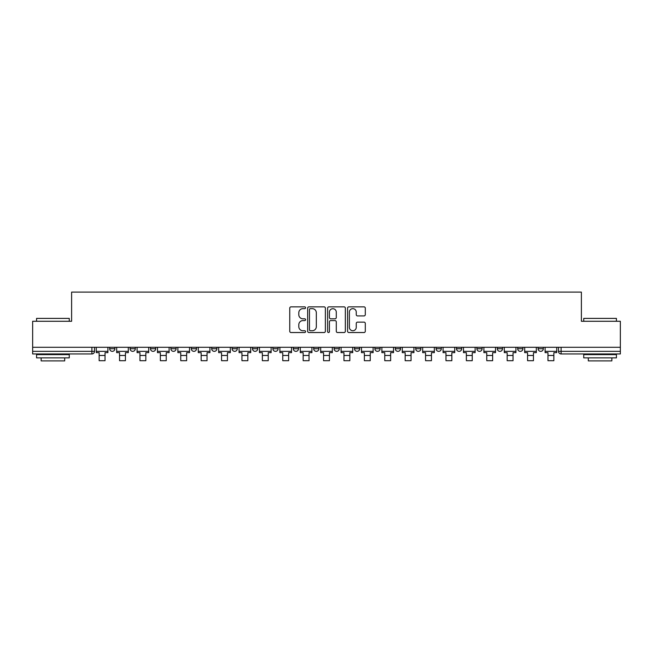 <?xml version="1.0" encoding="UTF-8"?>
<svg xmlns="http://www.w3.org/2000/svg" width="653" height="653" viewBox="0 0 653 653"><rect width="100%" height="100%" fill="white"/><g stroke="black" fill="none" stroke-linecap="round" stroke-linejoin="round"><path stroke-width="0.98" d="M305.58 307.759A0.898 0.898 0 0 0 304.682 306.861L291.042 306.861A1.282 1.282 0 0 0 289.752 308.151L289.752 331.251A1.282 1.282 0 0 0 291.042 332.532L304.682 332.532A0.898 0.898 0 0 0 305.58 331.634A0.898 0.898 0 0 0 304.682 330.736L302.91 330.736A4.106 4.106 0 0 1 298.805 326.631L298.805 324.704A4.106 4.106 0 0 1 302.91 320.599L304.682 320.599A0.898 0.898 0 0 0 305.58 319.701A0.898 0.898 0 0 0 304.682 318.803L302.91 318.803A4.106 4.106 0 0 1 298.805 314.697L298.805 312.771A4.106 4.106 0 0 1 302.91 308.657L304.682 308.657A0.898 0.898 0 0 0 305.58 307.759M517.69 348.735L517.69 347.29L517.69 348.735A2.612 2.612 0 0 0 520.31 351.347A2.612 2.612 0 0 1 517.69 348.735L522.922 348.735A2.612 2.612 0 0 1 520.31 351.347A2.612 2.612 0 0 0 522.922 348.735L522.922 347.29L522.922 348.735M334.083 347.29L334.083 348.735L339.315 348.735A2.612 2.612 0 0 1 336.703 351.347A2.612 2.612 0 0 1 334.083 348.735L334.083 347.29M272.881 347.29L272.881 348.735L278.113 348.735A2.612 2.612 0 0 1 275.501 351.347A2.612 2.612 0 0 1 272.881 348.735L272.881 347.29M232.084 347.29L232.084 348.735L237.308 348.735A2.612 2.612 0 0 1 234.696 351.347A2.612 2.612 0 0 1 232.084 348.735L232.084 347.29M211.678 347.29L211.678 348.735L216.91 348.735A2.612 2.612 0 0 1 214.298 351.347A2.612 2.612 0 0 1 211.678 348.735L211.678 347.29M170.882 347.29L170.882 348.735L176.106 348.735A2.612 2.612 0 0 1 173.494 351.347A2.612 2.612 0 0 1 170.882 348.735L170.882 347.29M364.015 315.913A1.282 1.282 0 0 0 365.296 314.632L365.296 308.151A1.282 1.282 0 0 0 364.015 306.861L348.865 306.861A1.282 1.282 0 0 0 347.584 308.151L347.584 331.251A1.282 1.282 0 0 0 348.865 332.532L364.015 332.532A1.282 1.282 0 0 0 365.296 331.251L365.296 323.423A1.282 1.282 0 0 0 364.015 322.141L357.534 322.141A1.282 1.282 0 0 0 356.252 323.423L356.252 327.308A3.436 3.436 0 0 1 352.816 330.736A3.436 3.436 0 0 1 349.379 327.308L349.379 312.093A3.436 3.436 0 0 1 352.816 308.657A3.436 3.436 0 0 1 356.252 312.093L356.252 314.632A1.282 1.282 0 0 0 357.534 315.913L364.015 315.913M32.65 347.29L32.65 321.268L71.618 321.268L71.618 292.103L581.382 292.103L581.382 321.268L620.35 321.268L620.35 347.29L32.65 347.29L32.65 351.347L94.505 351.347L94.505 347.29L94.505 351.347A2.612 2.612 0 0 1 91.893 353.959L32.65 353.959L32.65 351.347M325.374 308.151A1.282 1.282 0 0 0 324.092 306.861L308.942 306.861A1.282 1.282 0 0 0 307.661 308.151L307.661 331.251A1.282 1.282 0 0 0 308.942 332.532L324.092 332.532A1.282 1.282 0 0 0 325.374 331.251L325.374 308.151M328.908 306.861L344.058 306.861A1.282 1.282 0 0 1 345.339 308.151L345.339 331.251A1.282 1.282 0 0 1 344.058 332.532L337.568 332.532A1.282 1.282 0 0 1 336.287 331.251L336.287 321.88A1.282 1.282 0 0 0 335.005 320.599L330.704 320.599A1.282 1.282 0 0 0 329.422 321.88L329.422 331.634A0.898 0.898 0 0 1 328.524 332.532A0.898 0.898 0 0 1 327.626 331.634L327.626 308.151A1.282 1.282 0 0 1 328.908 306.861M558.495 347.29L558.495 351.347L620.35 351.347L620.35 353.959L561.107 353.959A2.612 2.612 0 0 1 558.495 351.347M620.35 347.29L620.35 351.347M538.096 347.29L538.096 348.735L543.32 348.735L543.32 347.29L543.32 348.735A2.612 2.612 0 0 1 540.708 351.347A2.612 2.612 0 0 1 538.096 348.735A2.612 2.612 0 0 0 540.708 351.347M497.292 347.29L497.292 348.735L502.524 348.735L502.524 347.29L502.524 348.735A2.612 2.612 0 0 1 499.904 351.347A2.612 2.612 0 0 1 497.292 348.735A2.612 2.612 0 0 0 499.904 351.347M482.118 348.735L482.118 347.29L482.118 348.735A2.612 2.612 0 0 1 479.506 351.347A2.612 2.612 0 0 1 476.894 348.735L482.118 348.735A2.612 2.612 0 0 1 479.506 351.347M476.894 347.29L476.894 348.735M461.72 347.29L461.72 348.735A2.612 2.612 0 0 1 459.108 351.347A2.612 2.612 0 0 1 456.488 348.735L461.72 348.735A2.612 2.612 0 0 1 459.108 351.347M456.488 347.29L456.488 348.735M441.322 347.29L441.322 348.735A2.612 2.612 0 0 1 438.702 351.347A2.612 2.612 0 0 1 436.09 348.735L441.322 348.735M436.09 347.29L436.09 348.735M420.916 347.29L420.916 348.735A2.612 2.612 0 0 1 418.304 351.347A2.612 2.612 0 0 1 415.692 348.735L420.916 348.735M415.692 347.29L415.692 348.735M400.518 347.29L400.518 348.735A2.612 2.612 0 0 1 397.906 351.347A2.612 2.612 0 0 1 395.285 348.735L400.518 348.735M395.285 347.29L395.285 348.735M380.119 347.29L380.119 348.735A2.612 2.612 0 0 1 377.499 351.347A2.612 2.612 0 0 1 374.887 348.735A2.612 2.612 0 0 0 377.499 351.347M374.887 347.29L374.887 348.735L380.119 348.735M359.713 347.29L359.713 348.735A2.612 2.612 0 0 1 357.101 351.347A2.612 2.612 0 0 1 354.489 348.735A2.612 2.612 0 0 0 357.101 351.347M354.489 347.29L354.489 348.735L359.713 348.735M339.315 347.29L339.315 348.735A2.612 2.612 0 0 1 336.703 351.347M318.917 347.29L318.917 348.735A2.612 2.612 0 0 1 316.297 351.347A2.612 2.612 0 0 1 313.685 348.735L318.917 348.735M313.685 347.29L313.685 348.735M298.511 347.29L298.511 348.735A2.612 2.612 0 0 1 295.899 351.347A2.612 2.612 0 0 1 293.287 348.735L298.511 348.735L298.511 347.29M293.287 347.29L293.287 348.735M278.113 347.29L278.113 348.735M257.715 347.29L257.715 348.735A2.612 2.612 0 0 1 255.094 351.347A2.612 2.612 0 0 1 252.482 348.735L257.715 348.735L257.715 347.29M252.482 347.29L252.482 348.735M237.308 347.29L237.308 348.735L237.308 347.29M216.91 348.735L216.91 347.29L216.91 348.735A2.612 2.612 0 0 1 214.298 351.347M196.512 347.29L196.512 348.735A2.612 2.612 0 0 1 193.892 351.347A2.612 2.612 0 0 1 191.28 348.735A2.612 2.612 0 0 0 193.892 351.347A2.612 2.612 0 0 0 196.512 348.735L196.512 347.29M191.28 347.29L191.28 348.735L196.512 348.735M176.106 347.29L176.106 348.735M155.708 347.29L155.708 348.735A2.612 2.612 0 0 1 153.096 351.347A2.612 2.612 0 0 1 150.476 348.735A2.612 2.612 0 0 0 153.096 351.347A2.612 2.612 0 0 0 155.708 348.735L150.476 348.735L150.476 347.29M130.078 347.29L130.078 348.735L135.31 348.735L135.31 347.29L135.31 348.735A2.612 2.612 0 0 1 132.69 351.347A2.612 2.612 0 0 1 130.078 348.735A2.612 2.612 0 0 0 132.69 351.347M109.68 347.29L109.68 348.735L114.904 348.735L114.904 347.29L114.904 348.735A2.612 2.612 0 0 1 112.292 351.347A2.612 2.612 0 0 1 109.68 348.735A2.612 2.612 0 0 0 112.292 351.347M91.893 347.29L91.893 353.959A2.612 2.612 0 0 0 94.505 351.347M310.355 308.657A0.898 0.898 0 0 0 309.457 309.563L309.457 329.838A0.898 0.898 0 0 0 310.355 330.736L312.216 330.736A4.106 4.106 0 0 0 316.33 326.631L316.33 312.771A4.106 4.106 0 0 0 312.216 308.657L310.355 308.657M336.287 312.158A3.436 3.436 0 0 0 332.85 308.722A3.436 3.436 0 0 0 329.422 312.158L329.422 317.521A1.282 1.282 0 0 0 330.704 318.803L335.005 318.803A1.282 1.282 0 0 0 336.287 317.521L336.287 312.158M96.269 351.347L107.908 351.347L107.908 352.653L105.035 352.653L105.035 360.701L99.15 360.701L99.15 352.653L96.269 352.653L96.269 347.29M107.908 351.347L107.908 347.29M116.675 351.347L128.315 351.347L128.315 352.653L125.433 352.653L125.433 360.701L119.548 360.701L119.548 352.653L116.675 352.653L116.675 347.29M128.315 351.347L128.315 347.29M137.073 351.347L148.713 351.347L148.713 352.653L145.831 352.653L145.831 360.701L139.954 360.701L139.954 352.653L137.073 352.653L137.073 347.29M148.713 351.347L148.713 347.29M157.471 351.347L169.111 351.347L169.111 352.653L166.237 352.653L166.237 360.701L160.352 360.701L160.352 352.653L157.471 352.653L157.471 347.29M169.111 351.347L169.111 347.29M177.877 351.347L189.517 351.347L189.517 352.653L186.636 352.653L186.636 360.701L180.75 360.701L180.75 352.653L177.877 352.653L177.877 347.29M189.517 351.347L189.517 347.29M198.275 351.347L209.915 351.347L209.915 352.653L207.034 352.653L207.034 360.701L201.157 360.701L201.157 352.653L198.275 352.653L198.275 347.29M209.915 351.347L209.915 347.29M36.576 318.395L69.267 318.395L36.576 318.395L36.576 321.268M69.267 357.885L36.576 357.885L36.576 354.62L69.267 354.62L69.267 357.885M64.688 357.885L64.688 360.897L41.147 360.897L41.147 357.885M583.733 318.395L616.424 318.395L583.733 318.395L583.733 321.268M616.424 357.885L583.733 357.885L583.733 354.62L616.424 354.62L616.424 357.885M611.853 357.885L611.853 360.897L588.312 360.897L588.312 357.885M218.673 351.347L230.313 351.347L230.313 352.653L227.44 352.653L227.44 360.701L221.555 360.701L221.555 352.653L218.673 352.653L218.673 347.29M230.313 351.347L230.313 347.29M239.08 351.347L250.719 351.347L250.719 352.653L247.838 352.653L247.838 360.701L241.953 360.701L241.953 352.653L239.08 352.653L239.08 347.29M250.719 351.347L250.719 347.29M259.478 351.347L271.117 351.347L271.117 352.653L268.236 352.653L268.236 360.701L262.359 360.701L262.359 352.653L259.478 352.653L259.478 347.29M271.117 351.347L271.117 347.29M279.876 351.347L291.516 351.347L291.516 352.653L288.642 352.653L288.642 360.701L282.757 360.701L282.757 352.653L279.876 352.653L279.876 347.29M291.516 351.347L291.516 347.29M300.282 351.347L311.922 351.347L311.922 352.653L309.04 352.653L309.04 360.701L303.155 360.701L303.155 352.653L300.282 352.653L300.282 347.29M311.922 351.347L311.922 347.29M320.68 351.347L332.32 351.347L332.32 352.653L329.439 352.653L329.439 360.701L323.561 360.701L323.561 352.653L320.68 352.653L320.68 347.29M332.32 351.347L332.32 347.29M341.078 351.347L352.718 351.347L352.718 352.653L349.845 352.653L349.845 360.701L343.96 360.701L343.96 352.653L341.078 352.653L341.078 347.29M352.718 351.347L352.718 347.29M361.484 351.347L373.124 351.347L373.124 352.653L370.243 352.653L370.243 360.701L364.358 360.701L364.358 352.653L361.484 352.653L361.484 347.29M373.124 351.347L373.124 347.29M381.883 351.347L393.522 351.347L393.522 352.653L390.641 352.653L390.641 360.701L384.764 360.701L384.764 352.653L381.883 352.653L381.883 347.29M393.522 351.347L393.522 347.29M402.281 351.347L413.92 351.347L413.92 352.653L411.047 352.653L411.047 360.701L405.162 360.701L405.162 352.653L402.281 352.653L402.281 347.29M413.92 351.347L413.92 347.29M422.687 351.347L434.327 351.347L434.327 352.653L431.445 352.653L431.445 360.701L425.56 360.701L425.56 352.653L422.687 352.653L422.687 347.29M434.327 351.347L434.327 347.29M443.085 351.347L454.725 351.347L454.725 352.653L451.843 352.653L451.843 360.701L445.966 360.701L445.966 352.653L443.085 352.653L443.085 347.29M454.725 351.347L454.725 347.29M463.483 351.347L475.123 351.347L475.123 352.653L472.25 352.653L472.25 360.701L466.364 360.701L466.364 352.653L463.483 352.653L463.483 347.29M475.123 351.347L475.123 347.29M483.889 351.347L495.529 351.347L495.529 352.653L492.648 352.653L492.648 360.701L486.763 360.701L486.763 352.653L483.889 352.653L483.889 347.29M495.529 351.347L495.529 347.29M504.287 351.347L515.927 351.347L515.927 352.653L513.046 352.653L513.046 360.701L507.169 360.701L507.169 352.653L504.287 352.653L504.287 347.29M515.927 351.347L515.927 347.29M524.685 351.347L536.325 351.347L536.325 352.653L533.452 352.653L533.452 360.701L527.567 360.701L527.567 352.653L524.685 352.653L524.685 347.29M536.325 351.347L536.325 347.29M545.092 351.347L556.731 351.347L556.731 352.653L553.85 352.653L553.85 360.701L547.965 360.701L547.965 352.653L545.092 352.653L545.092 347.29M556.731 351.347L556.731 347.29M561.107 347.29L561.107 353.959M99.15 355.469L105.035 355.469M119.548 355.469L125.433 355.469M139.954 355.469L145.831 355.469M160.352 355.469L166.237 355.469M180.75 355.469L186.636 355.469M201.157 355.469L207.034 355.469M221.555 355.469L227.44 355.469M241.953 355.469L247.838 355.469M262.359 355.469L268.236 355.469M282.757 355.469L288.642 355.469M303.155 355.469L309.04 355.469M323.561 355.469L329.439 355.469M343.96 355.469L349.845 355.469M364.358 355.469L370.243 355.469M384.764 355.469L390.641 355.469M405.162 355.469L411.047 355.469M425.56 355.469L431.445 355.469M445.966 355.469L451.843 355.469M466.364 355.469L472.25 355.469M486.763 355.469L492.648 355.469M507.169 355.469L513.046 355.469M527.567 355.469L533.452 355.469M547.965 355.469L553.85 355.469M69.267 321.268L69.267 318.395M61.815 354.62L61.815 353.959M44.029 354.62L44.029 353.959M616.424 321.268L616.424 318.395M608.971 354.62L608.971 353.959M591.185 354.62L591.185 353.959"/></g></svg>
